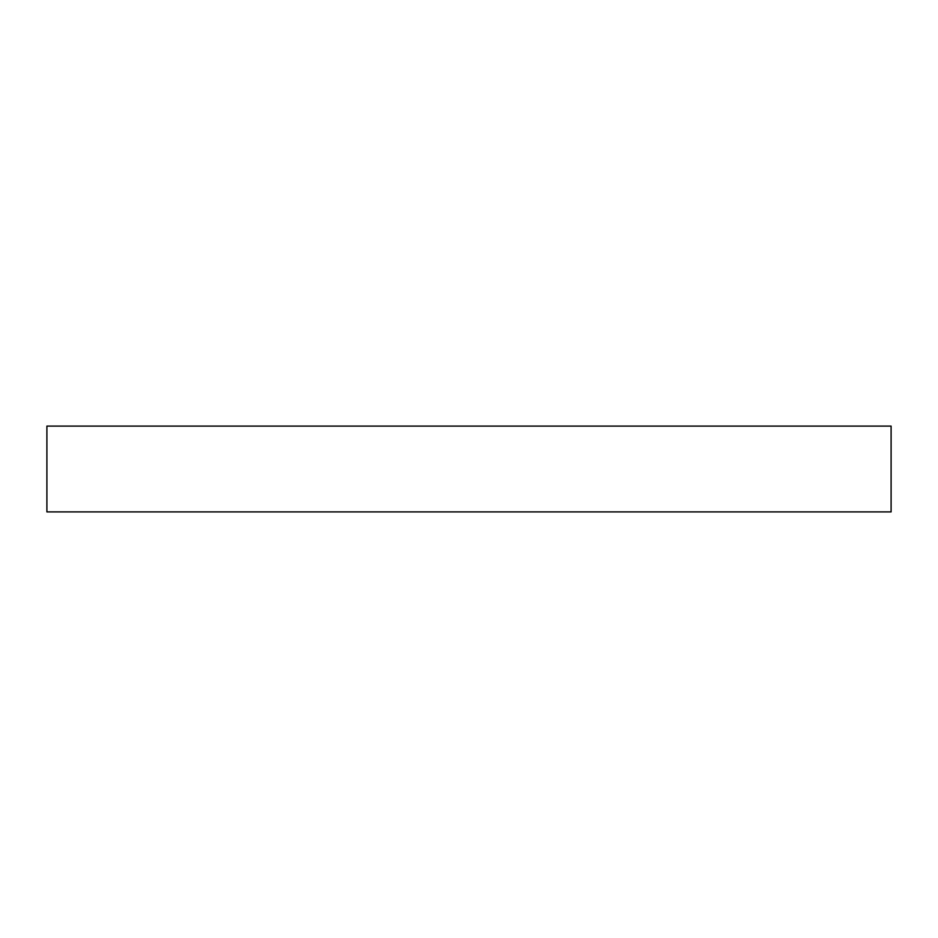 <?xml version="1.0" encoding="UTF-8"?>
<svg xmlns="http://www.w3.org/2000/svg" width="938" height="938" viewBox="0 0 938 938"><rect width="100%" height="100%" fill="white"/><g stroke="black" fill="none" stroke-linecap="round" stroke-linejoin="round"><path stroke-width="1.41" d="M891.1 511.902L891.1 426.098L46.9 426.098L46.9 511.902L891.1 511.902"/></g></svg>
